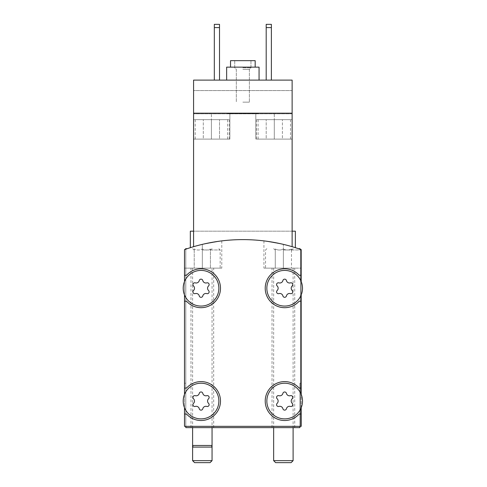 <?xml version="1.0" encoding="UTF-8"?>
<svg xmlns="http://www.w3.org/2000/svg" width="487" height="487" viewBox="0 0 487 487"><rect width="100%" height="100%" fill="white"/><g stroke="black" fill="none" stroke-linecap="round" stroke-linejoin="round"><path stroke-width="0.37" stroke-dasharray="2.44 1.83" d="M295.372 247.676L295.372 231.179L292.127 231.179L295.372 231.179L292.127 231.179L292.127 246.69L292.127 113.179L274.297 113.179L292.127 113.179L292.127 231.179L292.127 113.179L292.127 139.112L292.127 113.179L255.821 113.179L292.127 113.179L292.127 139.112L292.127 80.111L292.127 113.179L193.576 113.179L193.576 113.824L193.576 80.111L193.576 246.69A175.058 175.058 0 0 1 292.127 246.69A175.058 175.058 0 0 0 193.576 246.69A175.058 175.058 0 0 1 292.127 246.69A175.058 175.058 0 0 0 193.576 246.69L193.576 231.179L193.576 246.69L193.576 231.179L190.332 231.179L193.576 231.179L193.576 113.179L193.576 246.69M292.127 231.179L193.576 231.179L292.127 231.179L193.576 231.179L292.127 231.179L292.127 246.69M242.849 80.111L259.06 80.111L242.849 80.111M271.381 80.111L271.381 27.595L271.381 80.111L266.194 80.111L266.194 24.35L266.194 80.111L266.194 24.35L271.381 24.35L271.381 27.595L266.194 27.595L271.381 27.595L271.381 24.35L266.194 24.35L271.381 24.35L271.381 80.111L266.194 80.111M292.127 80.111L193.576 80.111L292.127 80.111L193.576 80.111L193.576 113.179L211.407 113.179L193.576 113.179L193.576 139.112L193.576 113.179L193.576 113.824L193.576 113.179L292.127 113.179L292.127 80.111M219.509 80.111L219.509 27.595L219.509 80.111L214.323 80.111L214.323 24.35L214.323 80.111L214.323 24.35L219.509 24.35L219.509 27.595L214.323 27.595L219.509 27.595L219.509 24.35L214.323 24.35L219.509 24.35L219.509 80.111L214.323 80.111M242.849 113.179L258.414 113.179L242.849 113.179M301.203 249.624A175.058 175.058 0 0 0 184.5 249.624L184.5 426.344L301.203 426.344L301.203 249.624A175.058 175.058 0 0 0 184.5 249.624L184.5 281.565A17.83 17.83 0 0 0 197.631 305.739A17.83 17.83 0 0 0 218.864 288.237A17.83 17.83 0 0 0 184.5 281.565L184.5 394.379A17.83 17.83 0 0 0 197.631 418.558A17.83 17.83 0 0 0 218.864 401.057A17.83 17.83 0 0 0 184.5 394.379L184.5 426.344L300.558 426.344L300.558 383.226L301.203 383.226L301.203 249.624A175.058 175.058 0 0 0 184.5 249.624L184.5 426.344L185.797 426.344L185.797 427.641L299.907 427.641L299.907 383.226L301.203 383.226L301.203 249.624A175.058 175.058 0 0 0 184.5 249.624A175.058 175.058 0 0 1 202.33 244.364A175.058 175.058 0 0 0 184.5 249.624L184.5 383.226L185.797 383.226L184.5 383.226L184.5 249.624A175.058 175.058 0 0 1 301.203 249.624A175.058 175.058 0 0 0 283.373 244.364A175.058 175.058 0 0 1 301.203 249.624L301.203 394.379A17.83 17.83 0 0 0 272.142 388.37A17.83 17.83 0 0 0 277.797 417.505A17.83 17.83 0 0 0 301.203 394.379L301.203 281.565A17.83 17.83 0 0 0 272.142 275.557A17.83 17.83 0 0 0 277.797 304.692A17.83 17.83 0 0 0 301.203 281.565L301.203 249.624M292.127 113.179L193.576 113.179M211.407 113.179L229.882 113.179L211.407 113.179L211.407 139.112L193.576 139.112L229.882 139.112L193.576 139.112L211.407 139.112L211.407 119.662L227.618 119.662L195.196 119.662L219.509 119.662L203.298 119.662L219.509 119.662L211.407 119.662L211.407 139.112L219.509 139.112L219.509 119.662L219.509 139.112L203.298 139.112L203.298 119.662L203.298 139.112L211.407 139.112L211.407 119.662L211.407 139.112L219.509 139.112L219.509 119.662L219.509 139.112L203.298 139.112L203.298 119.662L203.298 139.112L211.407 139.112L211.407 113.179M274.297 113.179L255.821 113.179L274.297 113.179L274.297 139.112L290.508 139.112L255.821 139.112L292.127 139.112L255.821 139.112L274.297 139.112L274.297 119.662L290.508 119.662L258.086 119.662L282.405 119.662L266.194 119.662L282.405 119.662L274.297 119.662L274.297 139.112L282.405 139.112L282.405 119.662L282.405 139.112L266.194 139.112L266.194 119.662L266.194 139.112L274.297 139.112L274.297 119.662L274.297 139.112L282.405 139.112L282.405 119.662L282.405 139.112L266.194 139.112L266.194 119.662L266.194 139.112L274.297 139.112L274.297 113.179M193.576 231.179L190.332 231.179L190.332 247.676M208.564 403.364A3.178 3.178 0 0 1 208.564 398.743A1.814 1.814 0 0 0 206.798 395.681A1.814 1.814 0 0 1 208.564 398.743A3.178 3.178 0 0 0 208.564 403.364A1.814 1.814 0 0 1 206.798 406.426A1.814 1.814 0 0 0 208.564 403.364A3.178 3.178 0 0 1 208.564 398.743A1.814 1.814 0 0 0 206.798 395.681A3.178 3.178 0 0 1 202.799 393.374A1.814 1.814 0 0 0 199.262 393.374A1.814 1.814 0 0 1 202.799 393.374A3.178 3.178 0 0 0 206.798 395.681A3.178 3.178 0 0 1 202.799 393.374A1.814 1.814 0 0 0 199.262 393.374A3.178 3.178 0 0 1 195.263 395.681A1.814 1.814 0 0 0 193.497 398.743A1.814 1.814 0 0 1 195.263 395.681A3.178 3.178 0 0 0 199.262 393.374A3.178 3.178 0 0 1 195.263 395.681A1.814 1.814 0 0 0 193.497 398.743A3.178 3.178 0 0 1 193.497 403.364A3.178 3.178 0 0 0 193.497 398.743A3.178 3.178 0 0 1 193.497 403.364A1.814 1.814 0 0 0 195.263 406.426A1.814 1.814 0 0 1 193.497 403.364A1.814 1.814 0 0 0 195.263 406.426A3.178 3.178 0 0 1 199.262 408.733A1.814 1.814 0 0 0 202.799 408.733A1.814 1.814 0 0 1 199.262 408.733A3.178 3.178 0 0 0 195.263 406.426A3.178 3.178 0 0 1 199.262 408.733A1.814 1.814 0 0 0 202.799 408.733A3.178 3.178 0 0 1 206.798 406.426A3.178 3.178 0 0 0 202.799 408.733A3.178 3.178 0 0 1 206.798 406.426A1.814 1.814 0 0 0 208.564 403.364M292.206 403.364A3.178 3.178 0 0 1 292.206 398.743A1.814 1.814 0 0 0 290.441 395.681A1.814 1.814 0 0 1 292.206 398.743A3.178 3.178 0 0 0 292.206 403.364A1.814 1.814 0 0 1 290.441 406.426A1.814 1.814 0 0 0 292.206 403.364A3.178 3.178 0 0 1 292.206 398.743A1.814 1.814 0 0 0 290.441 395.681A3.178 3.178 0 0 1 286.435 393.374A1.814 1.814 0 0 0 282.904 393.374A1.814 1.814 0 0 1 286.435 393.374A3.178 3.178 0 0 0 290.441 395.681A3.178 3.178 0 0 1 286.435 393.374A1.814 1.814 0 0 0 282.904 393.374A3.178 3.178 0 0 1 278.905 395.681A1.814 1.814 0 0 0 277.14 398.743A1.814 1.814 0 0 1 278.905 395.681A3.178 3.178 0 0 0 282.904 393.374A3.178 3.178 0 0 1 278.905 395.681A1.814 1.814 0 0 0 277.14 398.743A3.178 3.178 0 0 1 277.14 403.364A3.178 3.178 0 0 0 277.14 398.743A3.178 3.178 0 0 1 277.14 403.364A1.814 1.814 0 0 0 278.905 406.426A1.814 1.814 0 0 1 277.14 403.364A1.814 1.814 0 0 0 278.905 406.426A3.178 3.178 0 0 1 282.904 408.733A1.814 1.814 0 0 0 286.435 408.733A1.814 1.814 0 0 1 282.904 408.733A3.178 3.178 0 0 0 278.905 406.426A3.178 3.178 0 0 1 282.904 408.733A1.814 1.814 0 0 0 286.435 408.733A3.178 3.178 0 0 1 290.441 406.426A3.178 3.178 0 0 0 286.435 408.733A3.178 3.178 0 0 1 290.441 406.426A1.814 1.814 0 0 0 292.206 403.364M208.564 290.55A3.178 3.178 0 0 1 208.564 285.93A1.814 1.814 0 0 0 206.798 282.868A1.814 1.814 0 0 1 208.564 285.93A3.178 3.178 0 0 0 208.564 290.55A1.814 1.814 0 0 1 206.798 293.606A1.814 1.814 0 0 0 208.564 290.55A3.178 3.178 0 0 1 208.564 285.93A1.814 1.814 0 0 0 206.798 282.868A3.178 3.178 0 0 1 202.799 280.555A1.814 1.814 0 0 0 199.262 280.555A1.814 1.814 0 0 1 202.799 280.555A3.178 3.178 0 0 0 206.798 282.868A3.178 3.178 0 0 1 202.799 280.555A1.814 1.814 0 0 0 199.262 280.555A3.178 3.178 0 0 1 195.263 282.868A1.814 1.814 0 0 0 193.497 285.93A1.814 1.814 0 0 1 195.263 282.868A3.178 3.178 0 0 0 199.262 280.555A3.178 3.178 0 0 1 195.263 282.868A1.814 1.814 0 0 0 193.497 285.93A3.178 3.178 0 0 1 193.497 290.55A3.178 3.178 0 0 0 193.497 285.93A3.178 3.178 0 0 1 193.497 290.55A1.814 1.814 0 0 0 195.263 293.606A1.814 1.814 0 0 1 193.497 290.55A1.814 1.814 0 0 0 195.263 293.606A3.178 3.178 0 0 1 199.262 295.919A1.814 1.814 0 0 0 202.799 295.919A1.814 1.814 0 0 1 199.262 295.919A3.178 3.178 0 0 0 195.263 293.606A3.178 3.178 0 0 1 199.262 295.919A1.814 1.814 0 0 0 202.799 295.919A3.178 3.178 0 0 1 206.798 293.606A3.178 3.178 0 0 0 202.799 295.919A3.178 3.178 0 0 1 206.798 293.606A1.814 1.814 0 0 0 208.564 290.55M292.206 290.55A3.178 3.178 0 0 1 292.206 285.93A1.814 1.814 0 0 0 290.441 282.868A1.814 1.814 0 0 1 292.206 285.93A3.178 3.178 0 0 0 292.206 290.55A1.814 1.814 0 0 1 290.441 293.606A1.814 1.814 0 0 0 292.206 290.55A3.178 3.178 0 0 1 292.206 285.93A1.814 1.814 0 0 0 290.441 282.868A3.178 3.178 0 0 1 286.435 280.555A1.814 1.814 0 0 0 282.904 280.555A1.814 1.814 0 0 1 286.435 280.555A3.178 3.178 0 0 0 290.441 282.868A3.178 3.178 0 0 1 286.435 280.555A1.814 1.814 0 0 0 282.904 280.555A3.178 3.178 0 0 1 278.905 282.868A1.814 1.814 0 0 0 277.14 285.93A1.814 1.814 0 0 1 278.905 282.868A3.178 3.178 0 0 0 282.904 280.555A3.178 3.178 0 0 1 278.905 282.868A1.814 1.814 0 0 0 277.14 285.93A3.178 3.178 0 0 1 277.14 290.55A3.178 3.178 0 0 0 277.14 285.93A3.178 3.178 0 0 1 277.14 290.55A1.814 1.814 0 0 0 278.905 293.606A1.814 1.814 0 0 1 277.14 290.55A1.814 1.814 0 0 0 278.905 293.606A3.178 3.178 0 0 1 282.904 295.919A1.814 1.814 0 0 0 286.435 295.919A1.814 1.814 0 0 1 282.904 295.919A3.178 3.178 0 0 0 278.905 293.606A3.178 3.178 0 0 1 282.904 295.919A1.814 1.814 0 0 0 286.435 295.919A3.178 3.178 0 0 1 290.441 293.606A3.178 3.178 0 0 0 286.435 295.919A3.178 3.178 0 0 1 290.441 293.606A1.814 1.814 0 0 0 292.206 290.55M184.5 281.565L184.5 294.915A17.83 17.83 0 0 0 218.864 288.237A17.83 17.83 0 0 0 184.5 281.565A17.83 17.83 0 0 0 211.845 302.415A17.83 17.83 0 0 0 211.845 274.059A17.83 17.83 0 0 0 184.5 294.915M184.5 394.379L184.5 407.729A17.83 17.83 0 0 0 218.864 401.057A17.83 17.83 0 0 0 184.5 394.379A17.83 17.83 0 0 0 211.845 415.234A17.83 17.83 0 0 0 211.845 386.879A17.83 17.83 0 0 0 184.5 407.729M301.203 407.729L301.203 394.379A17.83 17.83 0 0 0 273.858 386.879A17.83 17.83 0 0 0 273.858 415.234A17.83 17.83 0 0 0 301.203 394.379A17.83 17.83 0 0 0 273.858 386.879A17.83 17.83 0 0 0 273.858 415.234A17.83 17.83 0 0 0 301.203 394.379M301.203 294.915L301.203 281.565A17.83 17.83 0 0 0 273.858 274.059A17.83 17.83 0 0 0 273.858 302.415A17.83 17.83 0 0 0 301.203 281.565A17.83 17.83 0 0 0 273.858 274.059A17.83 17.83 0 0 0 273.858 302.415A17.83 17.83 0 0 0 301.203 281.565M299.907 426.344L301.203 426.344L300.558 426.344L300.558 249.46A175.058 175.058 0 0 0 185.797 249.234L185.797 426.344L299.907 426.344L299.907 383.226L300.558 383.226L300.558 249.46A175.058 175.058 0 0 0 185.797 249.234L185.797 426.344M202.33 244.364L221.78 240.882L202.33 244.364L202.33 268.136L221.78 268.136L184.5 268.136L220.161 268.136L184.5 268.136L213.677 268.136L190.983 268.136L212.052 268.136L192.602 268.136L202.33 268.136L202.33 248.997C199.621 250.373 196.918 250.373 194.222 248.997C196.931 250.373 199.633 250.373 202.33 248.997C205.033 250.373 207.736 250.373 210.433 248.997C207.724 250.373 205.027 250.373 202.33 248.997L202.33 268.136L210.433 268.136L210.433 248.997C210.433 250.367 210.433 250.367 210.433 248.997C210.433 250.367 210.433 250.367 210.433 248.997L210.433 268.136L194.222 268.136L194.222 248.997C194.222 250.367 194.222 250.367 194.222 248.997C194.222 250.367 194.222 250.367 194.222 248.997L194.222 268.136L202.33 268.136L202.33 244.364M283.373 244.364L263.924 240.882L283.373 244.364L283.373 268.136L263.924 268.136L301.203 268.136L265.543 268.136L294.72 268.136L272.026 268.136L293.101 268.136L273.651 268.136L283.373 268.136L283.373 248.997C280.67 250.373 277.967 250.373 275.271 248.997C277.98 250.373 280.676 250.373 283.373 248.997C286.082 250.373 288.785 250.373 291.482 248.997C288.773 250.373 286.07 250.373 283.373 248.997L283.373 268.136L291.482 268.136L291.482 248.997C291.482 250.367 291.482 250.367 291.482 248.997C291.482 250.367 291.482 250.367 291.482 248.997L291.482 268.136L275.271 268.136L275.271 248.997C275.271 250.367 275.271 250.367 275.271 248.997C275.271 250.367 275.271 250.367 275.271 248.997L275.271 268.136L283.373 268.136L283.373 244.364M202.33 427.641L213.677 427.641L202.33 427.641M283.373 427.641L294.72 427.641L283.373 427.641M300.558 426.344L300.558 249.46A175.058 175.058 0 0 0 185.797 249.234A175.058 175.058 0 0 1 300.558 249.46L300.558 426.344M184.5 301.203L186.533 301.203A19.45 19.45 0 0 0 214.53 302.244A19.45 19.45 0 0 0 214.53 274.23A19.45 19.45 0 0 0 186.533 275.271L184.5 275.271L186.533 275.271A19.45 19.45 0 0 1 214.53 274.23A19.45 19.45 0 0 1 214.53 302.244A19.45 19.45 0 0 1 186.533 301.203A19.45 19.45 0 0 0 214.53 302.244A19.45 19.45 0 0 0 214.53 274.23A19.45 19.45 0 0 0 186.533 275.271L184.5 275.271M301.203 275.271L299.17 275.271A19.45 19.45 0 0 0 271.174 274.23A19.45 19.45 0 0 0 271.174 302.244A19.45 19.45 0 0 0 299.17 301.203L301.203 301.203L299.17 301.203A19.45 19.45 0 0 1 271.174 302.244A19.45 19.45 0 0 1 271.174 274.23A19.45 19.45 0 0 1 299.17 275.271A19.45 19.45 0 0 0 271.174 274.23A19.45 19.45 0 0 0 271.174 302.244A19.45 19.45 0 0 0 299.17 301.203L301.203 301.203M301.203 388.084L299.17 388.084A19.45 19.45 0 0 0 271.174 387.049A19.45 19.45 0 0 0 271.174 415.064A19.45 19.45 0 0 0 299.17 414.023L301.203 414.023L299.17 414.023A19.45 19.45 0 0 1 271.174 415.064A19.45 19.45 0 0 1 271.174 387.049A19.45 19.45 0 0 1 299.17 388.084A19.45 19.45 0 0 0 271.174 387.049A19.45 19.45 0 0 0 271.174 415.064A19.45 19.45 0 0 0 299.17 414.023L301.203 414.023M184.5 414.023L186.533 414.023A19.45 19.45 0 0 0 214.53 415.064A19.45 19.45 0 0 0 214.53 387.049A19.45 19.45 0 0 0 186.533 388.084L184.5 388.084L186.533 388.084A19.45 19.45 0 0 1 214.53 387.049A19.45 19.45 0 0 1 214.53 415.064A19.45 19.45 0 0 1 186.533 414.023A19.45 19.45 0 0 0 214.53 415.064A19.45 19.45 0 0 0 214.53 387.049A19.45 19.45 0 0 0 186.533 388.084L184.5 388.084M292.127 90.576L193.576 90.576L292.127 90.576M292.127 113.824L193.576 113.824L292.127 113.824M230.534 67.145L230.534 60.656L255.17 60.656L230.534 60.656L255.17 60.656L255.17 67.145L230.534 67.145L259.06 67.145L226.644 67.145L255.17 67.145M258.414 113.501L227.289 113.501L258.414 113.501L227.289 113.501L258.414 113.501L258.414 113.179L258.414 113.501M242.849 67.79L250.957 67.79L242.849 67.79M242.849 69.367L249.381 69.367L242.849 69.367M242.849 102.154L249.381 102.154L242.849 102.154M271.381 27.595L266.194 27.595M219.509 27.595L214.323 27.595M242.849 60.656L250.957 60.656L242.849 60.656M226.644 80.111L226.644 67.145L259.06 67.145L259.06 80.111M192.602 268.136L192.602 445.471L212.052 445.471L212.052 268.136M193.035 447.09L211.62 447.09M193.576 139.112L229.237 139.112L193.576 139.112L193.576 119.662L229.237 119.662L193.576 119.662M292.127 139.112L256.466 139.112L292.127 139.112L292.127 119.662L256.466 119.662L292.127 119.662M275.636 462.65L291.11 462.65M273.651 460.665L293.101 460.665M298.488 248.687L299.907 248.687M283.373 249.983L301.203 249.983L283.373 249.983M194.593 462.65L210.067 462.65M192.602 460.665L212.052 460.665M185.797 248.687L187.215 248.687M202.33 249.983L220.161 249.983L202.33 249.983M263.924 240.882L263.924 268.136M221.78 240.882L221.78 268.136M294.72 427.641L294.72 268.136M272.026 427.641L272.026 268.136M213.677 427.641L213.677 268.136M190.983 427.641L190.983 268.136M229.882 113.179L229.882 139.112L229.882 113.179M255.821 113.179L255.821 139.112L255.821 113.179M290.508 139.112L290.508 119.662M258.086 139.112L258.086 119.662M227.618 139.112L227.618 119.662M195.196 139.112L195.196 119.662M227.289 113.179L227.289 113.501L227.289 113.179M234.746 60.656L234.746 67.79L236.323 69.367L236.323 102.154L236.323 69.367L234.746 67.79L234.746 60.656M250.957 60.656L250.957 67.79L249.381 69.367L249.381 102.154L249.381 69.367L250.957 67.79L250.957 60.656M256.466 139.112L256.466 119.662M229.237 139.112L229.237 119.662M273.651 268.136L273.651 427.641M293.101 268.136L293.101 427.641M291.482 250.044L293.101 248.687M275.271 250.044L273.651 248.687M266.839 248.687L265.543 249.983L265.543 268.136M300.649 249.423L301.203 249.983L301.203 268.136M210.433 250.044L212.052 248.687M194.222 250.044L192.602 248.687M185.054 249.423L184.5 249.983L184.5 268.136M218.864 248.687L220.161 249.983L220.161 268.136"/><path stroke-width="0.73" d="M292.127 246.69C296.431 247.986 296.431 247.986 292.127 246.69C296.431 247.986 296.431 247.986 292.127 246.69C296.431 247.986 296.431 247.986 292.127 246.69C296.431 247.986 296.431 247.986 292.127 246.69L292.127 113.179L193.576 113.179L193.576 246.69C189.273 247.986 189.273 247.986 193.576 246.69C189.273 247.986 189.273 247.986 193.576 246.69C189.273 247.986 189.273 247.986 193.576 246.69C189.273 247.986 189.273 247.986 193.576 246.69M292.127 113.179L292.127 80.111L193.576 80.111L193.576 113.179M190.332 247.676L190.332 231.179L193.576 231.179M301.203 281.565L301.203 249.624A175.058 175.058 0 0 0 184.5 249.624L184.5 281.565M302.5 401.057A17.83 17.83 0 0 0 275.758 385.613A17.83 17.83 0 0 0 275.758 416.495A17.83 17.83 0 0 0 302.5 401.057M277.14 403.364A1.814 1.814 0 0 0 278.905 406.426A3.178 3.178 0 0 1 282.904 408.733A1.814 1.814 0 0 0 286.435 408.733A3.178 3.178 0 0 1 290.441 406.426A1.814 1.814 0 0 0 292.206 403.364A3.178 3.178 0 0 1 292.206 398.743A1.814 1.814 0 0 0 290.441 395.681A3.178 3.178 0 0 1 286.435 393.374A1.814 1.814 0 0 0 282.904 393.374A3.178 3.178 0 0 1 278.905 395.681A1.814 1.814 0 0 0 277.14 398.743A3.178 3.178 0 0 1 277.14 403.364M218.864 401.057A17.83 17.83 0 0 0 192.115 385.613A17.83 17.83 0 0 0 192.115 416.495A17.83 17.83 0 0 0 218.864 401.057M193.497 403.364A1.814 1.814 0 0 0 195.263 406.426A3.178 3.178 0 0 1 199.262 408.733A1.814 1.814 0 0 0 202.799 408.733A3.178 3.178 0 0 1 206.798 406.426A1.814 1.814 0 0 0 208.564 403.364A3.178 3.178 0 0 1 208.564 398.743A1.814 1.814 0 0 0 206.798 395.681A3.178 3.178 0 0 1 202.799 393.374A1.814 1.814 0 0 0 199.262 393.374A3.178 3.178 0 0 1 195.263 395.681A1.814 1.814 0 0 0 193.497 398.743A3.178 3.178 0 0 1 193.497 403.364M302.5 288.237A17.83 17.83 0 0 0 275.758 272.799A17.83 17.83 0 0 0 275.758 303.681A17.83 17.83 0 0 0 302.5 288.237M277.14 290.55A1.814 1.814 0 0 0 278.905 293.606A3.178 3.178 0 0 1 282.904 295.919A1.814 1.814 0 0 0 286.435 295.919A3.178 3.178 0 0 1 290.441 293.606A1.814 1.814 0 0 0 292.206 290.55A3.178 3.178 0 0 1 292.206 285.93A1.814 1.814 0 0 0 290.441 282.868A3.178 3.178 0 0 1 286.435 280.555A1.814 1.814 0 0 0 282.904 280.555A3.178 3.178 0 0 1 278.905 282.868A1.814 1.814 0 0 0 277.14 285.93A3.178 3.178 0 0 1 277.14 290.55M218.864 288.237A17.83 17.83 0 0 0 192.115 272.799A17.83 17.83 0 0 0 192.115 303.681A17.83 17.83 0 0 0 218.864 288.237M193.497 290.55A1.814 1.814 0 0 0 195.263 293.606A3.178 3.178 0 0 1 199.262 295.919A1.814 1.814 0 0 0 202.799 295.919A3.178 3.178 0 0 1 206.798 293.606A1.814 1.814 0 0 0 208.564 290.55A3.178 3.178 0 0 1 208.564 285.93A1.814 1.814 0 0 0 206.798 282.868A3.178 3.178 0 0 1 202.799 280.555A1.814 1.814 0 0 0 199.262 280.555A3.178 3.178 0 0 1 195.263 282.868A1.814 1.814 0 0 0 193.497 285.93A3.178 3.178 0 0 1 193.497 290.55M184.5 407.729L184.5 426.344L301.203 426.344L301.203 407.729M184.5 294.915L184.5 394.379M301.203 394.379L301.203 294.915M184.5 301.203L186.533 301.203A19.45 19.45 0 0 0 214.53 302.244A19.45 19.45 0 0 0 214.53 274.23A19.45 19.45 0 0 0 186.533 275.271L184.5 275.271M184.5 388.084L186.533 388.084A19.45 19.45 0 0 1 214.53 387.049A19.45 19.45 0 0 1 214.53 415.064A19.45 19.45 0 0 1 186.533 414.023L184.5 414.023M301.203 414.023L299.17 414.023A19.45 19.45 0 0 1 271.174 415.064A19.45 19.45 0 0 1 271.174 387.049A19.45 19.45 0 0 1 299.17 388.084L301.203 388.084M301.203 301.203L299.17 301.203A19.45 19.45 0 0 1 271.174 302.244A19.45 19.45 0 0 1 271.174 274.23A19.45 19.45 0 0 1 299.17 275.271L301.203 275.271M185.797 426.344L185.797 427.641L299.907 427.641L299.907 426.344M292.127 231.179L295.372 231.179L295.372 247.676M266.194 27.595L271.381 27.595L271.381 24.35L266.194 24.35L266.194 80.111M271.381 27.595L271.381 80.111M214.323 27.595L219.509 27.595L219.509 24.35L214.323 24.35L214.323 80.111M219.509 27.595L219.509 80.111M255.17 67.145L255.17 60.656L230.534 60.656L230.534 67.145M259.06 80.111L259.06 67.145L226.644 67.145L226.644 80.111M212.052 427.641L212.052 445.471L192.602 445.471L192.602 460.665L212.052 460.665L210.067 462.65L194.593 462.65L192.602 460.665M212.052 460.665L212.052 445.471L211.62 447.09L193.035 447.09L192.602 445.471L192.602 427.641M291.11 462.65L275.636 462.65L273.651 460.665L293.101 460.665L291.11 462.65M300.649 249.423L299.907 248.687L298.488 248.687M187.215 248.687L185.797 248.687L185.054 249.423M273.651 427.641L273.651 460.665M293.101 427.641L293.101 460.665"/></g></svg>
